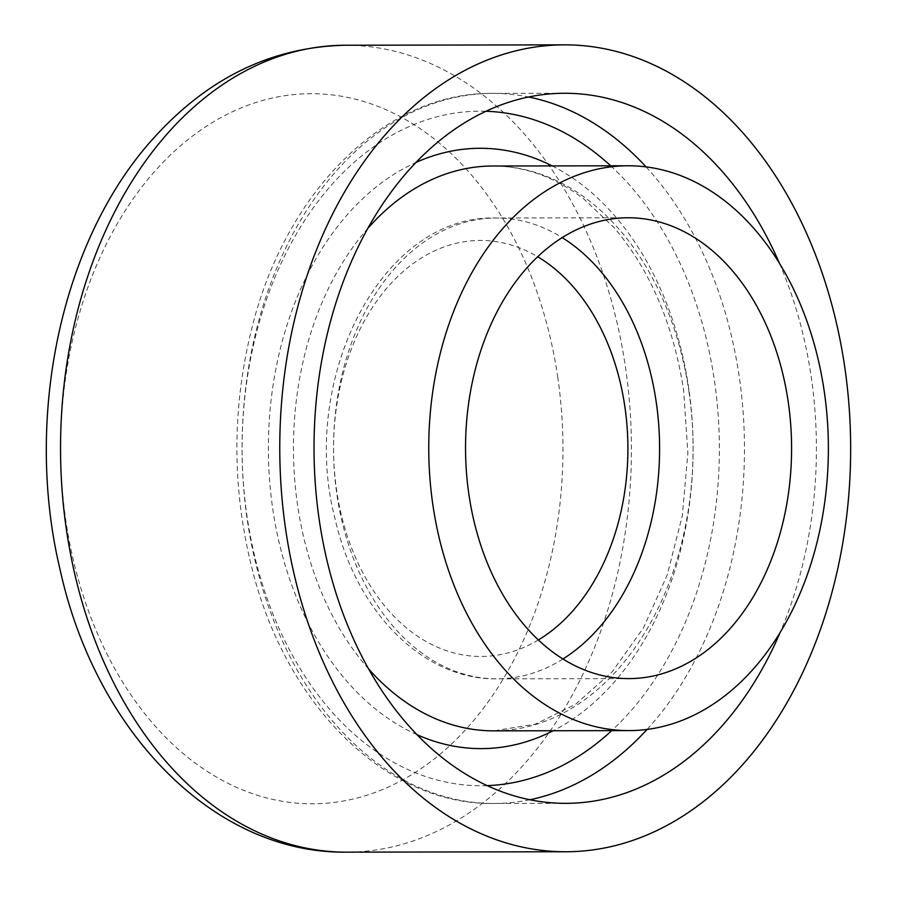 <?xml version="1.0" encoding="UTF-8"?>
<svg xmlns="http://www.w3.org/2000/svg" width="897" height="897" viewBox="0 0 897 897"><rect width="100%" height="100%" fill="white"/><g stroke="black" fill="none" stroke-linecap="round" stroke-linejoin="round"><path stroke-width="0.67" stroke-dasharray="4.49 3.36" d="M779.437 263.27A355.044 251.194 -90.1 0 1 811.112 376.191A355.044 251.194 -90.1 0 1 780.098 632.564M345.267 45.242A403.448 285.448 -90.1 0 1 625.411 366.75A403.448 285.448 -90.1 0 1 346.713 852.15M557.665 376.639A355.044 251.194 -90.1 0 1 233.276 785.884A355.044 251.194 -90.1 0 1 144.372 183.75A355.044 251.194 -90.1 0 1 557.665 376.639M538.357 639.953A208.003 147.164 -90.1 0 1 333.561 448.724A208.003 147.164 -90.1 0 1 537.673 256.755M562.946 658.992A230.417 163.03 -90.1 0 1 496.983 678.838A230.417 163.03 -90.1 0 1 333.549 448.724A230.417 163.03 -90.1 0 1 496.153 218.005A230.417 163.03 -90.1 0 1 562.195 237.615M688.874 391.07A282.42 199.818 -90.1 0 1 493.787 730.853L535.464 724.148L575.594 704.257L612.259 671.741L643.407 627.956L667.211 575.055L682.314 515.741L687.876 453.007L683.604 390.06C673.266 324.008 650.045 269.818 613.918 227.479L583.499 198.674C554.682 176.9 524.442 166.012 492.767 166.012A282.42 199.818 -90.1 0 1 688.874 391.07M368.566 668.87A282.42 199.818 -90.1 0 1 367.77 228.443M552.171 165.911A300.17 212.376 -90.1 0 1 688.627 387.482A300.17 212.376 -90.1 0 1 553.191 730.741M416.97 734.665A300.17 212.376 -90.1 0 1 268.36 448.836A300.17 212.376 -90.1 0 1 415.939 162.48M610.689 165.799A337.283 238.636 -90.1 0 1 714.337 379.947A337.283 238.636 -90.1 0 1 611.709 730.64M487.161 785.626A337.283 238.636 -90.1 0 1 242.089 448.881A337.283 238.636 -90.1 0 1 485.95 111.262M646.064 166.887A355.044 251.194 -90.1 0 1 739.173 376.314A355.044 251.194 -90.1 0 1 647.073 729.429M529.869 799.743A355.044 251.194 -90.1 0 1 493.911 803.465A355.044 251.194 -90.1 0 1 242.078 448.881A355.044 251.194 -90.1 0 1 492.632 93.389A355.044 251.194 -90.1 0 1 528.613 96.988M628.988 678.603L496.983 678.838C422.106 679.948 355.391 610.263 335.086 518.847C298.623 380.193 380.687 214.473 496.153 218.005L628.158 217.769M565.85 803.342L493.911 803.465C385.912 805.315 285.997 705.378 252.091 568.799C231.875 488.394 231.841 408.012 251.99 327.652C285.683 191.577 384.981 91.954 492.632 93.389L564.572 93.266"/><path stroke-width="1.35" d="M844.638 366.357A403.448 285.448 -90.1 0 1 565.94 851.758A403.448 285.448 -90.1 0 1 279.763 448.814A403.448 285.448 -90.1 0 1 564.482 44.85A403.448 285.448 -90.1 0 1 844.638 366.357M788.149 401.385A230.417 163.03 -90.1 0 1 628.988 678.603A230.417 163.03 -90.1 0 1 465.543 448.478A230.417 163.03 -90.1 0 1 628.158 217.769A230.417 163.03 -90.1 0 1 788.149 401.385M824.164 390.823A282.42 199.818 -90.1 0 1 629.077 730.607A282.42 199.818 -90.1 0 1 428.755 448.545A282.42 199.818 -90.1 0 1 628.057 165.777A282.42 199.818 -90.1 0 1 824.164 390.823M780.098 632.564A355.044 251.194 -90.1 0 1 565.85 803.342A355.044 251.194 -90.1 0 1 314.017 448.758A355.044 251.194 -90.1 0 1 564.572 93.266A355.044 251.194 -90.1 0 1 779.437 263.27M345.267 45.242C272.666 46.902 209.416 77.176 155.517 136.075C61.007 238.12 23.21 417.935 60.458 571.221C95.867 730.864 213.194 853.944 346.713 852.15A403.448 285.448 -90.1 0 1 60.536 449.206A403.448 285.448 -90.1 0 1 345.267 45.242L564.482 44.85M537.673 256.755A208.003 147.164 -90.1 0 1 624.794 406.206A208.003 147.164 -90.1 0 1 538.357 639.953M562.195 237.615A230.417 163.03 -90.1 0 1 656.156 401.621A230.417 163.03 -90.1 0 1 562.946 658.992M629.077 730.607L493.787 730.853A282.42 199.818 -90.1 0 1 368.566 668.87M367.77 228.443A282.42 199.818 -90.1 0 1 492.767 166.012L628.057 165.777M553.191 730.741A300.17 212.376 -90.1 0 1 416.97 734.665M415.939 162.48A300.17 212.376 -90.1 0 1 552.171 165.911M611.709 730.64A337.283 238.636 -90.1 0 1 487.161 785.626M485.95 111.262A337.283 238.636 -90.1 0 1 610.689 165.799M647.073 729.429A355.044 251.194 -90.1 0 1 529.869 799.743M528.613 96.988A355.044 251.194 -90.1 0 1 646.064 166.887M346.713 852.15L565.94 851.758"/></g></svg>
